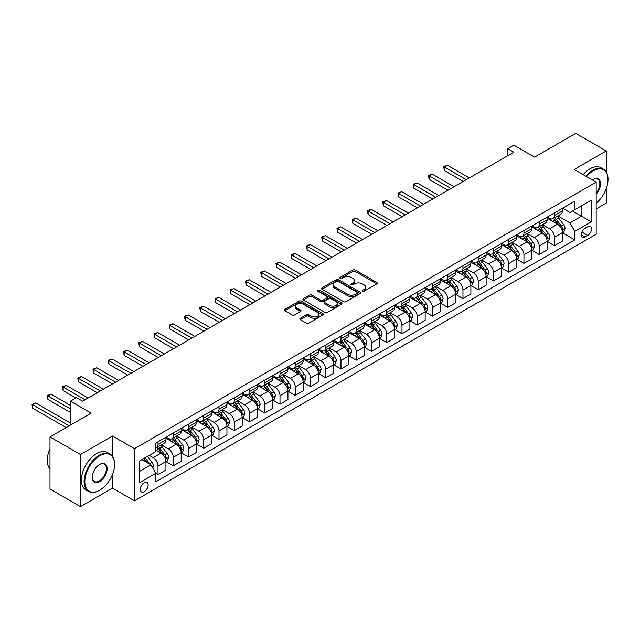 <?xml version="1.0" encoding="UTF-8"?>
<svg xmlns="http://www.w3.org/2000/svg" width="640" height="640" viewBox="0 0 640 640"><rect width="100%" height="100%" fill="white"/><g stroke="black" fill="none" stroke-linecap="round" stroke-linejoin="round"><path stroke-width="0.96" d="M362.424 291.216A1.184 0.688 0 0 0 364.096 291.216L376.824 283.872A1.696 0.976 0 0 0 377.32 283.176A1.696 0.976 0 0 0 376.824 282.488L355.272 270.048A1.696 0.976 0 0 0 352.872 270.048L340.152 277.392A1.184 0.688 0 0 0 339.808 277.872A1.184 0.688 0 0 0 340.152 278.36A1.184 0.688 0 0 0 341.832 278.36L343.472 277.408A5.416 3.128 0 0 1 351.136 277.408L352.936 278.448A5.416 3.128 0 0 1 354.52 280.656A5.416 3.128 0 0 1 352.936 282.872L351.288 283.816A1.184 0.688 0 0 0 350.944 284.304A1.184 0.688 0 0 0 351.288 284.784A1.184 0.688 0 0 0 352.968 284.784L354.608 283.84A5.416 3.128 0 0 1 362.272 283.84L364.072 284.872A5.416 3.128 0 0 1 365.656 287.088A5.416 3.128 0 0 1 364.072 289.296L362.424 290.248A1.184 0.688 0 0 0 362.072 290.736A1.184 0.688 0 0 0 362.424 291.216L362.424 290.248M144.224 491.664A5.52 3.184 120 0 0 147.832 486.8A5.52 3.184 120 0 0 146.984 482.376A5.52 3.184 120 0 0 144.224 482.648A5.52 3.184 120 0 0 140.616 487.512A5.52 3.184 120 0 0 141.464 491.936A5.52 3.184 120 0 0 144.224 491.664M300.312 318.296A1.696 0.976 0 0 0 299.816 318.984A1.696 0.976 0 0 0 300.312 319.68L306.36 323.168A1.696 0.976 0 0 0 308.752 323.168L322.88 315.016A1.696 0.976 0 0 0 323.376 314.32A1.696 0.976 0 0 0 322.88 313.632L301.328 301.184A1.696 0.976 0 0 0 298.936 301.184L284.808 309.344A1.696 0.976 0 0 0 284.312 310.032A1.696 0.976 0 0 0 284.808 310.728L292.112 314.944A1.696 0.976 0 0 0 294.504 314.944L300.552 311.456A1.696 0.976 0 0 0 301.048 310.76A1.696 0.976 0 0 0 300.552 310.072L296.928 307.976A4.528 2.616 0 0 1 295.6 306.128A4.528 2.616 0 0 1 298.4 303.712A4.528 2.616 0 0 1 303.336 304.28L317.52 312.472A4.528 2.616 0 0 1 318.848 314.32A4.528 2.616 0 0 1 316.056 316.736A4.528 2.616 0 0 1 311.12 316.168L308.752 314.808A1.696 0.976 0 0 0 306.36 314.808L300.312 318.296L300.312 319.68L306.36 316.216L306.36 314.808M606.232 171.904L606.232 150.976L575.736 133.368L534.568 157.136L513.832 145.168L507.728 148.688L513.832 152.208L82.624 401.168L76.52 397.648L70.424 401.168L70.424 425.112M112.512 456.32L112.512 436.024L80.488 454.512L49.992 436.904L91.16 413.136L70.424 401.168M112.512 436.024L134.464 448.704L596.168 182.144L596.168 234.256L134.464 500.816L134.464 448.704M606.232 150.976L574.208 169.464L596.168 182.144M343.592 301.672A1.696 0.976 0 0 0 345.992 301.672L360.12 293.512A1.696 0.976 0 0 0 360.616 292.824A1.696 0.976 0 0 0 360.12 292.128L338.568 279.688A1.696 0.976 0 0 0 336.168 279.688L322.04 287.848A1.696 0.976 0 0 0 321.544 288.536A1.696 0.976 0 0 0 322.04 289.232L343.592 301.672M318.384 291.472A1.184 0.688 0 0 1 319.592 291.64L341.48 304.28L327.368 312.424A1.696 0.976 0 0 1 324.976 312.424L303.424 299.976L303.424 298.592A1.696 0.976 0 0 0 302.928 299.288A1.696 0.976 0 0 0 303.424 299.976M303.424 298.592L309.472 295.104A1.696 0.976 0 0 1 311.864 295.104L320.608 300.152A1.696 0.976 0 0 0 323 300.152L327.008 297.832A1.696 0.976 0 0 0 327.504 297.144A1.696 0.976 0 0 0 327.008 296.456L317.912 291.2A1.184 0.688 0 0 1 317.568 290.712A1.184 0.688 0 0 1 318.296 290.08A1.184 0.688 0 0 1 319.592 290.232L341.496 302.88A1.696 0.976 0 0 1 341.992 303.576A1.696 0.976 0 0 1 341.496 304.264L341.496 302.88M80.488 454.512L80.488 506.632L49.992 489.024L49.992 436.904M596.168 208.904L606.232 203.096L606.232 188.68M587.752 226.72L585.064 228.272A5.344 3.088 120 0 0 581.576 232.984A5.344 3.088 120 0 0 582.392 237.272A5.344 3.088 120 0 0 585.064 237L587.752 235.456A5.344 3.088 120 0 0 591.248 230.744A5.344 3.088 120 0 0 590.424 226.456A5.344 3.088 120 0 0 587.752 226.72M562.56 208.232L569.944 212.496L574.824 209.68L574.824 201.16L155.808 443.072L155.808 451.592L139.344 461.096L139.344 482.792L155.808 473.28L155.808 481.8L574.824 239.888L574.824 231.368L569.944 222.92L557.816 215.912M574.824 209.68L591.288 200.168L591.288 221.864L574.824 231.368M80.488 506.632L112.512 488.144L134.464 500.816M507.728 148.688L507.728 155.728M572.504 211.016L581.528 216.224L581.528 205.808L591.288 200.168M569.944 222.92L581.528 216.224L591.288 221.864M139.344 471.52L150.936 464.832L141.904 459.616M155.808 473.352L158.008 474.624L158.008 466.096A6.904 3.984 -120 0 0 153.128 457.648L149.224 455.392M158.008 474.624L165.936 470.04L165.936 461.52A6.904 3.984 -120 0 0 161.056 453.072L155.808 450.04M166.12 461.696L173.256 465.816L173.256 457.296A6.904 3.984 -120 0 0 168.376 448.848L161.368 444.8M173.256 465.816L181.184 461.24L181.184 452.72A6.904 3.984 -120 0 0 176.304 444.264L165.936 438.28M181.368 452.896L188.504 457.016L188.504 448.496A6.904 3.984 -120 0 0 183.624 440.04L176.616 436M188.504 457.016L196.432 452.432L196.432 443.912A6.904 3.984 -120 0 0 191.552 435.464L181.184 429.48M196.616 444.088L203.752 448.208L203.752 439.688A6.904 3.984 -120 0 0 198.872 431.24L191.864 427.192M203.752 448.208L211.68 443.632L211.68 435.112A6.904 3.984 -120 0 0 206.8 426.656L196.432 420.672M211.864 435.288L219 439.408L219 430.888A6.904 3.984 -120 0 0 214.12 422.432L207.112 418.392M219 439.408L226.928 434.832L226.928 426.304A6.904 3.984 -120 0 0 222.048 417.856L211.68 411.872M227.112 426.488L234.248 430.6L234.248 422.08A6.904 3.984 -120 0 0 229.368 413.632L222.36 409.584M234.248 430.6L242.176 426.024L242.176 417.504A6.904 3.984 -120 0 0 237.296 409.056L226.928 403.064M242.36 417.68L249.496 421.8L249.496 413.28A6.904 3.984 -120 0 0 244.616 404.824L237.608 400.784M249.496 421.8L257.424 417.224L257.424 408.704A6.904 3.984 -120 0 0 252.544 400.248L242.176 394.264M257.608 408.88L264.744 413L264.744 404.472A6.904 3.984 -120 0 0 259.864 396.024L252.856 391.976M264.744 413L272.672 408.416L272.672 399.896A6.904 3.984 -120 0 0 267.792 391.448L257.424 385.464M272.856 400.072L279.992 404.192L279.992 395.672A6.904 3.984 -120 0 0 275.112 387.224L268.104 383.176M279.992 404.192L287.92 399.616L287.92 391.096A6.904 3.984 -120 0 0 283.04 382.64L272.672 376.656M288.104 391.272L295.24 395.392L295.24 386.872A6.904 3.984 -120 0 0 290.36 378.416L283.352 374.376M295.24 395.392L303.168 390.816L303.168 382.288A6.904 3.984 -120 0 0 298.288 373.84L287.92 367.856M303.352 382.464L310.488 386.584L310.488 378.064A6.904 3.984 -120 0 0 305.608 369.616L298.6 365.568M310.488 386.584L318.416 382.008L318.416 373.488A6.904 3.984 -120 0 0 313.536 365.04L303.168 359.048M318.6 373.664L325.736 377.784L325.736 369.264A6.904 3.984 -120 0 0 320.856 360.808L313.848 356.768M325.736 377.784L333.664 373.208L333.664 364.688A6.904 3.984 -120 0 0 328.784 356.232L318.416 350.248M333.848 364.864L340.984 368.984L340.984 360.456A6.904 3.984 -120 0 0 336.104 352.008L329.096 347.96M340.984 368.984L348.912 364.4L348.912 355.88A6.904 3.984 -120 0 0 344.032 347.432L333.664 341.448M349.096 356.056L356.232 360.176L356.232 351.656A6.904 3.984 -120 0 0 351.352 343.208L344.344 339.16M356.232 360.176L364.16 355.6L364.16 347.08A6.904 3.984 -120 0 0 359.28 338.624L348.912 332.64M364.344 347.256L371.48 351.376L371.48 342.856A6.904 3.984 -120 0 0 366.6 334.4L359.592 330.36M371.48 351.376L379.408 346.8L379.408 338.272A6.904 3.984 -120 0 0 374.528 329.824L364.16 323.84M379.592 338.448L386.728 342.568L386.728 334.048A6.904 3.984 -120 0 0 381.848 325.6L374.84 321.552M386.728 342.568L394.656 337.992L394.656 329.472A6.904 3.984 -120 0 0 389.776 321.024L379.408 315.032M394.84 329.648L401.976 333.768L401.976 325.248A6.904 3.984 -120 0 0 397.096 316.792L390.088 312.752M401.976 333.768L409.904 329.192L409.904 320.672A6.904 3.984 -120 0 0 405.024 312.216L394.656 306.232M410.08 320.848L417.216 324.968L417.216 316.44A6.904 3.984 -120 0 0 412.344 307.992L405.336 303.944M417.216 324.968L425.152 320.384L425.152 311.864A6.904 3.984 -120 0 0 420.272 303.416L409.904 297.432M425.328 312.04L432.464 316.16L432.464 307.64A6.904 3.984 -120 0 0 427.592 299.192L420.584 295.144M432.464 316.16L440.4 311.584L440.4 303.064A6.904 3.984 -120 0 0 435.52 294.608L425.152 288.624M440.576 303.24L447.712 307.36L447.712 298.84A6.904 3.984 -120 0 0 442.84 290.384L435.832 286.344M447.712 307.36L455.648 302.784L455.648 294.256A6.904 3.984 -120 0 0 450.768 285.808L440.4 279.824M455.824 294.432L462.96 298.552L462.96 290.032A6.904 3.984 -120 0 0 458.08 281.584L451.08 277.536M462.96 298.552L470.888 293.976L470.888 285.456A6.904 3.984 -120 0 0 466.016 277.008L455.648 271.016M471.072 285.632L478.208 289.752L478.208 281.232A6.904 3.984 -120 0 0 473.328 272.776L466.328 268.736M478.208 289.752L486.136 285.176L486.136 276.656A6.904 3.984 -120 0 0 481.264 268.2L470.888 262.216M486.32 276.832L493.456 280.952L493.456 272.424A6.904 3.984 -120 0 0 488.576 263.976L481.576 259.928M493.456 280.952L501.384 276.368L501.384 267.848A6.904 3.984 -120 0 0 496.512 259.4L486.136 253.416M501.568 268.024L508.704 272.144L508.704 263.624A6.904 3.984 -120 0 0 503.824 255.176L496.824 251.128M508.704 272.144L516.632 267.568L516.632 259.048A6.904 3.984 -120 0 0 511.76 250.592L501.384 244.608M516.816 259.224L523.952 263.344L523.952 254.824A6.904 3.984 -120 0 0 519.072 246.368L512.072 242.328M523.952 263.344L531.88 258.768L531.88 250.24A6.904 3.984 -120 0 0 527 241.792L516.632 235.808M532.064 250.416L539.2 254.536L539.2 246.016A6.904 3.984 -120 0 0 534.32 237.568L527.32 233.52M539.2 254.536L547.128 249.96L547.128 241.44A6.904 3.984 -120 0 0 542.248 232.992L531.88 227M547.312 241.616L554.448 245.736L554.448 237.216A6.904 3.984 -120 0 0 549.568 228.76L542.568 224.72M554.448 245.736L562.376 241.16L562.376 232.64A6.904 3.984 -120 0 0 557.496 224.184L547.128 218.2M547.312 217.04L549.568 218.344A6.904 3.984 -120 0 0 553.024 218.68A6.904 3.984 -120 0 0 554.448 215.52L554.448 212.92M532.064 225.84L534.32 227.144A6.904 3.984 -120 0 0 537.776 227.488A6.904 3.984 -120 0 0 539.2 224.328L539.2 221.72M516.816 234.64L519.072 235.944A6.904 3.984 -120 0 0 522.528 236.288A6.904 3.984 -120 0 0 523.952 233.128L523.952 230.52M501.568 243.448L503.824 244.752A6.904 3.984 -120 0 0 507.28 245.088A6.904 3.984 -120 0 0 508.704 241.936L508.704 239.328M486.32 252.248L488.576 253.552A6.904 3.984 -120 0 0 492.032 253.896A6.904 3.984 -120 0 0 493.456 250.736L493.456 248.128M471.072 261.056L473.328 262.36A6.904 3.984 -120 0 0 476.784 262.696A6.904 3.984 -120 0 0 478.208 259.536L478.208 256.936M455.824 269.856L458.08 271.16A6.904 3.984 -120 0 0 461.536 271.504A6.904 3.984 -120 0 0 462.96 268.344L462.96 265.736M440.576 278.656L442.84 279.96A6.904 3.984 -120 0 0 446.288 280.304A6.904 3.984 -120 0 0 447.712 277.144L447.712 274.536M425.328 287.464L427.592 288.768A6.904 3.984 -120 0 0 431.04 289.104A6.904 3.984 -120 0 0 432.464 285.952L432.464 283.344M410.08 296.264L412.344 297.568A6.904 3.984 -120 0 0 415.792 297.912A6.904 3.984 -120 0 0 417.216 294.752L417.216 292.144M394.832 305.072L397.096 306.376A6.904 3.984 -120 0 0 400.544 306.712A6.904 3.984 -120 0 0 401.976 303.552L401.976 300.952M379.592 313.872L381.848 315.176A6.904 3.984 -120 0 0 385.296 315.52A6.904 3.984 -120 0 0 386.728 312.36L386.728 309.752M364.344 322.68L366.6 323.976A6.904 3.984 -120 0 0 370.048 324.32A6.904 3.984 -120 0 0 371.48 321.16L371.48 318.552M349.096 331.48L351.352 332.784A6.904 3.984 -120 0 0 354.8 333.12A6.904 3.984 -120 0 0 356.232 329.968L356.232 327.36M333.848 340.28L336.104 341.584A6.904 3.984 -120 0 0 339.552 341.928A6.904 3.984 -120 0 0 340.984 338.768L340.984 336.16M318.6 349.088L320.856 350.392A6.904 3.984 -120 0 0 324.304 350.728A6.904 3.984 -120 0 0 325.736 347.568L325.736 344.968M303.352 357.888L305.608 359.192A6.904 3.984 -120 0 0 309.056 359.536A6.904 3.984 -120 0 0 310.488 356.376L310.488 353.768M288.104 366.696L290.36 367.992A6.904 3.984 -120 0 0 293.808 368.336A6.904 3.984 -120 0 0 295.24 365.176L295.24 362.576M272.856 375.496L275.112 376.8A6.904 3.984 -120 0 0 278.56 377.144A6.904 3.984 -120 0 0 279.992 373.984L279.992 371.376M257.608 384.296L259.864 385.6A6.904 3.984 -120 0 0 263.312 385.944A6.904 3.984 -120 0 0 264.744 382.784L264.744 380.176M242.36 393.104L244.616 394.408A6.904 3.984 -120 0 0 248.064 394.744A6.904 3.984 -120 0 0 249.496 391.584L249.496 388.984M227.112 401.904L229.368 403.208A6.904 3.984 -120 0 0 232.816 403.552A6.904 3.984 -120 0 0 234.248 400.392L234.248 397.784M211.864 410.712L214.12 412.008A6.904 3.984 -120 0 0 217.568 412.352A6.904 3.984 -120 0 0 219 409.192L219 406.592M196.616 419.512L198.872 420.816A6.904 3.984 -120 0 0 202.32 421.16A6.904 3.984 -120 0 0 203.752 418L203.752 415.392M181.368 428.312L183.624 429.616A6.904 3.984 -120 0 0 187.072 429.96A6.904 3.984 -120 0 0 188.504 426.8L188.504 424.192M166.12 437.12L168.376 438.424A6.904 3.984 -120 0 0 171.824 438.76A6.904 3.984 -120 0 0 173.256 435.6L173.256 433M562.56 232.816L574.824 239.888M553.024 218.68L560.952 214.104A6.904 3.984 -120 0 0 562.376 210.944L562.376 208.336M537.776 227.488L545.704 222.904A6.904 3.984 -120 0 0 547.128 219.752L547.128 217.144M522.528 236.288L530.456 231.712A6.904 3.984 -120 0 0 531.88 228.552L531.88 225.944M507.28 245.088L515.208 240.512A6.904 3.984 -120 0 0 516.632 237.352L516.632 234.752M492.032 253.896L499.96 249.32A6.904 3.984 -120 0 0 501.384 246.16L501.384 243.552M476.784 262.696L484.712 258.12A6.904 3.984 -120 0 0 486.136 254.96L486.136 252.352M461.536 271.504L469.464 266.92A6.904 3.984 -120 0 0 470.888 263.768L470.888 261.16M446.288 280.304L454.216 275.728A6.904 3.984 -120 0 0 455.648 272.568L455.648 269.96M431.04 289.104L438.968 284.528A6.904 3.984 -120 0 0 440.4 281.368L440.4 278.768M415.792 297.912L423.72 293.336A6.904 3.984 -120 0 0 425.152 290.176L425.152 287.568M400.544 306.712L408.472 302.136A6.904 3.984 -120 0 0 409.904 298.976L409.904 296.368M385.296 315.52L393.224 310.936A6.904 3.984 -120 0 0 394.656 307.784L394.656 305.176M370.048 324.32L377.976 319.744A6.904 3.984 -120 0 0 379.408 316.584L379.408 313.976M354.8 333.12L362.728 328.544A6.904 3.984 -120 0 0 364.16 325.384L364.16 322.784M339.552 341.928L347.48 337.352A6.904 3.984 -120 0 0 348.912 334.192L348.912 331.584M324.304 350.728L332.232 346.152A6.904 3.984 -120 0 0 333.664 342.992L333.664 340.384M309.056 359.536L316.984 354.952A6.904 3.984 -120 0 0 318.416 351.8L318.416 349.192M293.808 368.336L301.736 363.76A6.904 3.984 -120 0 0 303.168 360.6L303.168 357.992M278.56 377.144L286.488 372.56A6.904 3.984 -120 0 0 287.92 369.4L287.92 366.8M263.312 385.944L271.24 381.368A6.904 3.984 -120 0 0 272.672 378.208L272.672 375.6M248.064 394.744L255.992 390.168A6.904 3.984 -120 0 0 257.424 387.008L257.424 384.408M232.816 403.552L240.744 398.976A6.904 3.984 -120 0 0 242.176 395.816L242.176 393.208M217.568 412.352L225.496 407.776A6.904 3.984 -120 0 0 226.928 404.616L226.928 402.008M202.32 421.16L210.248 416.576A6.904 3.984 -120 0 0 211.68 413.416L211.68 410.816M187.072 429.96L195 425.384A6.904 3.984 -120 0 0 196.432 422.224L196.432 419.616M171.824 438.76L179.752 434.184A6.904 3.984 -120 0 0 181.184 431.024L181.184 428.424M155.808 447.848A6.904 3.984 -120 0 0 156.576 447.568L164.504 442.992A6.904 3.984 -120 0 0 165.936 439.832L165.936 437.224M156.576 447.568A6.904 3.984 -120 0 0 158.008 444.408L158.008 441.8M150.936 464.832L155.808 473.28M112.512 488.144L112.512 474.352M362.896 291.384L364.072 290.704A5.416 3.128 0 0 0 365.656 288.496L365.656 287.088M354.52 280.656L354.52 282.064A5.416 3.128 0 0 1 352.936 284.28L351.76 284.952M376.8 283.888L355.272 271.456A1.696 0.976 0 0 0 352.872 271.456L340.624 278.528M360.096 293.528L338.568 281.096A1.696 0.976 0 0 0 336.168 281.096L322.064 289.24M357.128 293.304A1.184 0.688 0 0 0 357.472 292.824A1.184 0.688 0 0 0 357.128 292.336L338.208 281.416A1.184 0.688 0 0 0 336.528 281.416L334.792 282.416A5.416 3.128 0 0 0 333.208 284.632A5.416 3.128 0 0 0 334.792 286.84L347.728 294.312A5.416 3.128 0 0 0 355.392 294.312L357.128 293.304L357.128 294.712A1.184 0.688 0 0 0 357.472 294.232L357.472 292.824M333.208 284.632L333.208 286.04A5.416 3.128 0 0 0 334.792 288.256L334.792 286.84M357.128 294.712L355.392 295.72A5.416 3.128 0 0 1 347.728 295.72L334.792 288.256M303.448 299.992L309.472 296.512L309.472 295.104M327.504 297.144L327.504 298.552A1.696 0.976 0 0 1 327.008 299.24L323 301.56A1.696 0.976 0 0 1 320.608 301.56L311.864 296.512A1.696 0.976 0 0 0 309.472 296.512M329.672 305.384A4.528 2.616 0 0 0 334.616 305.952A4.528 2.616 0 0 0 337.408 303.536A4.528 2.616 0 0 0 336.08 301.688L331.08 298.8A1.696 0.976 0 0 0 328.688 298.8L324.68 301.12A1.696 0.976 0 0 0 324.184 301.808A1.696 0.976 0 0 0 324.68 302.504L329.672 305.384L329.672 306.792A4.528 2.616 0 0 0 334.616 307.36A4.528 2.616 0 0 0 337.408 304.944L337.408 303.536M324.184 301.808L324.184 303.216A1.696 0.976 0 0 0 324.68 303.912L324.68 302.504M329.672 306.792L324.68 303.912M318.848 314.32L318.848 315.728A4.528 2.616 0 0 1 316.056 318.144A4.528 2.616 0 0 1 311.12 317.576L308.752 316.216A1.696 0.976 0 0 0 306.36 316.216M295.6 306.128L295.6 307.536A4.528 2.616 0 0 0 296.928 309.384L296.928 307.976M300.528 311.464L296.928 309.384M322.856 315.024L301.328 302.6A1.696 0.976 0 0 0 298.936 302.6L284.832 310.744M562.376 232.92L563.84 232.072L565.064 228.552A4.568 2.64 -120 0 0 563.6 224.656L558.616 218.008A13.2 7.616 -120 0 0 557.176 216.28M552.224 221.136A13.2 7.616 -120 0 0 549.52 218.312M561.96 230.12L562.592 228.744A4.568 2.64 -120 0 0 561.288 226L556.304 219.344A13.2 7.616 -120 0 0 554.864 217.616M553.632 218.328A10.952 6.328 60 0 1 555.432 220.376L559.648 226M469.304 177.912L447.408 165.272L444.36 167.032L444.36 170.56L463.208 181.44M553.4 218.464A13.2 7.616 60 0 1 554.84 220.192L558.152 224.616M444.36 170.56L443.688 166.648L466.256 179.68M443.688 166.648L447.408 165.272M547.128 241.72L548.592 240.88L549.816 237.352A4.568 2.64 -120 0 0 548.352 233.464L543.368 226.808A13.2 7.616 -120 0 0 541.928 225.088M536.976 229.944A13.2 7.616 -120 0 0 534.272 227.112M546.712 238.92L547.344 237.552A4.568 2.64 -120 0 0 546.04 234.8L541.056 228.144A13.2 7.616 -120 0 0 539.616 226.424M538.384 227.128A10.952 6.328 60 0 1 540.184 229.176L544.4 234.808M454.056 186.72L432.16 174.08L429.112 175.84L429.112 179.36L447.96 190.24M538.152 227.264A13.2 7.616 60 0 1 539.592 228.992L542.904 233.416M429.112 179.36L428.44 175.448L451.008 188.48M428.44 175.448L432.16 174.08M531.88 250.528L533.344 249.68L534.568 246.16A4.568 2.64 -120 0 0 533.104 242.264L528.12 235.616A13.2 7.616 -120 0 0 526.68 233.888M521.728 238.744A13.2 7.616 -120 0 0 519.024 235.92M531.464 247.728L532.096 246.352A4.568 2.64 -120 0 0 530.792 243.6L525.808 236.952A13.2 7.616 -120 0 0 524.368 235.224M523.136 235.936A10.952 6.328 60 0 1 524.936 237.976L529.152 243.608M438.808 195.52L416.912 182.88L413.864 184.64L413.864 188.16L432.712 199.04M522.904 236.072A13.2 7.616 60 0 1 524.344 237.792L527.656 242.216M413.864 188.16L413.192 184.256L435.76 197.28M413.192 184.256L416.912 182.88M516.632 259.328L518.096 258.48L519.32 254.96A4.568 2.64 -120 0 0 517.856 251.072L512.872 244.416A13.2 7.616 -120 0 0 511.432 242.688M506.48 247.552A13.2 7.616 -120 0 0 503.776 244.72M516.216 256.528L516.848 255.16A4.568 2.64 -120 0 0 515.544 252.408L510.56 245.752A13.2 7.616 -120 0 0 509.12 244.032M507.888 244.736A10.952 6.328 60 0 1 509.688 246.784L513.904 252.416M423.56 204.328L401.664 191.688L398.616 193.448L398.616 196.968L417.464 207.848M507.656 244.872A13.2 7.616 60 0 1 509.096 246.6L512.408 251.024M398.616 196.968L397.944 193.056L420.512 206.088M397.944 193.056L401.664 191.688M501.384 268.128L502.848 267.288L504.072 263.768A4.568 2.64 -120 0 0 502.608 259.872L497.624 253.216A13.2 7.616 -120 0 0 496.184 251.496M491.232 256.352A13.2 7.616 -120 0 0 488.528 253.528M500.968 265.328L501.6 263.96A4.568 2.64 -120 0 0 500.296 261.208L495.312 254.56A13.2 7.616 -120 0 0 493.872 252.832M492.64 253.544A10.952 6.328 60 0 1 494.44 255.584L498.656 261.216M408.312 213.128L386.416 200.488L383.368 202.248L383.368 205.768L402.216 216.648M492.408 253.68A13.2 7.616 60 0 1 493.848 255.4L497.16 259.824M383.368 205.768L382.696 201.864L405.264 214.888M382.696 201.864L386.416 200.488M596.168 203.184A21.048 12.152 120 0 0 608 179.536A21.048 12.152 120 0 0 593.12 170.944A21.048 12.152 120 0 0 586.496 176.56M585.864 176.192A21.56 12.448 -60 0 1 592.752 170.312A21.56 12.448 -60 0 1 603.536 169.24A21.56 12.448 -60 0 1 608 179.112A21.56 12.448 -60 0 1 608 179.328M592.416 179.976A10.52 6.072 -60 0 1 593.12 179.536L593.12 179.536A10.52 6.072 -60 0 1 600.392 182.128A10.52 6.072 -60 0 1 596.168 194.208M583.176 174.64A21.56 12.448 -60 0 1 590.072 168.76A21.56 12.448 -60 0 1 600.848 167.696L603.536 169.24M596.168 193.096A10.008 5.776 120 0 0 597.752 179.248A10.008 5.776 120 0 0 592.936 179.648M99.336 490.392L99.704 490.184A21.048 12.152 120 0 0 114.584 464.408A21.048 12.152 120 0 0 99.704 455.816A21.048 12.152 120 0 0 84.816 481.592A21.048 12.152 120 0 0 99.704 490.184L99.336 490.392A21.56 12.448 -60 0 1 88.552 491.464A21.56 12.448 -60 0 1 85.248 474.184A21.56 12.448 -60 0 1 99.336 455.184A21.56 12.448 -60 0 1 110.112 454.112A21.56 12.448 -60 0 1 114.584 463.984A21.56 12.448 -60 0 1 114.584 464.2M99.704 481.592A10.52 6.072 -60 0 1 92.256 477.296A10.52 6.072 -60 0 1 99.704 464.408L99.704 464.408A10.52 6.072 -60 0 1 107.144 468.704A10.52 6.072 -60 0 1 99.704 481.592M92.264 477.08A10.008 5.776 120 0 0 94.328 481.456A10.008 5.776 120 0 0 99.336 480.96A10.008 5.776 120 0 0 105.872 472.144A10.008 5.776 120 0 0 104.336 464.12A10.008 5.776 120 0 0 99.512 464.52M88.552 491.464L85.872 489.912A21.56 12.448 -60 0 1 82.56 472.632A21.56 12.448 -60 0 1 96.648 453.632A21.56 12.448 -60 0 1 107.432 452.568L110.112 454.112M49.992 468.816A21.56 12.448 -60 0 1 49.992 448.664M486.136 276.936L487.6 276.088L488.824 272.568A4.568 2.64 -120 0 0 487.368 268.672L482.376 262.024A13.2 7.616 -120 0 0 480.936 260.296M475.984 265.152A13.2 7.616 -120 0 0 473.28 262.328M485.72 274.136L486.352 272.76A4.568 2.64 -120 0 0 485.048 270.016L480.064 263.36A13.2 7.616 -120 0 0 478.624 261.632M477.392 262.344A10.952 6.328 60 0 1 479.192 264.392L483.408 270.016M393.064 221.936L371.168 209.288L368.12 211.048L368.12 214.576L386.968 225.456M477.16 262.48A13.2 7.616 60 0 1 478.6 264.208L481.912 268.632M368.12 214.576L367.448 210.664L390.016 223.696M367.448 210.664L371.168 209.288M470.888 285.736L472.352 284.896L473.576 281.368A4.568 2.64 -120 0 0 472.12 277.48L467.136 270.824A13.2 7.616 -120 0 0 465.696 269.104M460.736 273.96A13.2 7.616 -120 0 0 458.032 271.128M470.472 282.936L471.104 281.568A4.568 2.64 -120 0 0 469.8 278.816L464.816 272.16A13.2 7.616 -120 0 0 463.376 270.44M462.144 271.144A10.952 6.328 60 0 1 463.944 273.192L468.16 278.824M377.816 230.736L355.92 218.096L352.872 219.856L352.872 223.376L371.72 234.256M461.912 271.28A13.2 7.616 60 0 1 463.352 273.008L466.664 277.432M352.872 223.376L352.2 219.464L374.768 232.496M352.2 219.464L355.92 218.096M455.648 294.544L457.112 293.696L458.328 290.176A4.568 2.64 -120 0 0 456.872 286.28L451.888 279.632A13.2 7.616 -120 0 0 450.448 277.904M445.488 282.76A13.2 7.616 -120 0 0 442.784 279.936M455.224 291.744L455.856 290.368A4.568 2.64 -120 0 0 454.552 287.616L449.568 280.968A13.2 7.616 -120 0 0 448.128 279.24M446.896 279.952A10.952 6.328 60 0 1 448.696 281.992L452.912 287.624M362.568 239.536L340.672 226.896L337.624 228.656L337.624 232.176L356.472 243.056M446.664 280.088A13.2 7.616 60 0 1 448.104 281.808L451.416 286.232M337.624 232.176L336.952 228.272L359.52 241.296M336.952 228.272L340.672 226.896M440.4 303.344L441.864 302.496L443.08 298.976A4.568 2.64 -120 0 0 441.624 295.088L436.64 288.432A13.2 7.616 -120 0 0 435.2 286.704M430.24 291.568A13.2 7.616 -120 0 0 427.536 288.736M439.976 300.544L440.608 299.176A4.568 2.64 -120 0 0 439.304 296.424L434.32 289.768A13.2 7.616 -120 0 0 432.88 288.048M431.648 288.752A10.952 6.328 60 0 1 433.448 290.8L437.664 296.432M347.32 248.344L325.432 235.704L322.376 237.464L322.376 240.984L341.224 251.864M431.416 288.888A13.2 7.616 60 0 1 432.856 290.616L436.168 295.04M322.376 240.984L321.704 237.072L344.272 250.104M321.704 237.072L325.432 235.704M425.152 312.144L426.616 311.304L427.832 307.784A4.568 2.64 -120 0 0 426.376 303.888L421.392 297.232A13.2 7.616 -120 0 0 419.952 295.512M414.992 300.368A13.2 7.616 -120 0 0 412.288 297.544M424.736 309.344L425.36 307.976A4.568 2.64 -120 0 0 424.056 305.224L419.072 298.576A13.2 7.616 -120 0 0 417.632 296.848M416.4 297.56A10.952 6.328 60 0 1 418.2 299.6L422.416 305.232M332.072 257.144L310.184 244.504L307.128 246.264L307.128 249.784L325.976 260.664M416.168 297.696A13.2 7.616 60 0 1 417.608 299.416L420.92 303.84M307.128 249.784L306.456 245.88L329.024 258.904M306.456 245.88L310.184 244.504M409.904 320.952L411.368 320.104L412.584 316.584A4.568 2.64 -120 0 0 411.128 312.688L406.144 306.04A13.2 7.616 -120 0 0 404.704 304.312M399.744 309.168A13.2 7.616 -120 0 0 397.04 306.344M409.488 318.152L410.12 316.776A4.568 2.64 -120 0 0 408.808 314.032L403.824 307.376A13.2 7.616 -120 0 0 402.384 305.648M401.152 306.36A10.952 6.328 60 0 1 402.952 308.408L407.168 314.032M316.824 265.952L294.936 253.304L291.88 255.064L291.88 258.592L310.728 269.472M400.92 306.496A13.2 7.616 60 0 1 402.36 308.224L405.672 312.648M291.88 258.592L291.216 254.68L313.776 267.712M291.216 254.68L294.936 253.304M394.656 329.752L396.12 328.912L397.336 325.384A4.568 2.64 -120 0 0 395.88 321.496L390.896 314.84A13.2 7.616 -120 0 0 389.456 313.12M384.496 317.976A13.2 7.616 -120 0 0 381.792 315.144M394.24 326.952L394.872 325.584A4.568 2.64 -120 0 0 393.56 322.832L388.576 316.176A13.2 7.616 -120 0 0 387.136 314.456M385.904 315.16A10.952 6.328 60 0 1 387.704 317.208L391.92 322.84M301.584 274.752L279.688 262.112L276.632 263.872L276.632 267.392L295.48 278.272M385.672 315.304A13.2 7.616 60 0 1 387.112 317.024L390.424 321.448M276.632 267.392L275.968 263.48L298.528 276.512M275.968 263.48L279.688 262.112M379.408 338.56L380.872 337.712L382.088 334.192A4.568 2.64 -120 0 0 380.632 330.296L375.648 323.648A13.2 7.616 -120 0 0 374.208 321.92M369.248 326.776A13.2 7.616 -120 0 0 366.544 323.952M378.992 335.76L379.624 334.384A4.568 2.64 -120 0 0 378.312 331.64L373.328 324.984A13.2 7.616 -120 0 0 371.888 323.256M370.656 323.968A10.952 6.328 60 0 1 372.456 326.008L376.672 331.64M286.336 283.552L264.44 270.912L261.384 272.672L261.384 276.192L280.232 287.072M370.424 324.104A13.2 7.616 60 0 1 371.864 325.824L375.176 330.248M261.384 276.192L260.72 272.288L283.28 285.312M260.72 272.288L264.44 270.912M364.16 347.36L365.624 346.512L366.84 342.992A4.568 2.64 -120 0 0 365.384 339.104L360.4 332.448A13.2 7.616 -120 0 0 358.96 330.72M354 335.584A13.2 7.616 -120 0 0 351.296 332.752M363.744 344.56L364.376 343.192A4.568 2.64 -120 0 0 363.064 340.44L358.08 333.784A13.2 7.616 -120 0 0 356.64 332.064M355.416 332.768A10.952 6.328 60 0 1 357.208 334.816L361.424 340.448M271.088 292.36L249.192 279.72L246.136 281.48L246.136 285L264.984 295.88M355.176 332.904A13.2 7.616 60 0 1 356.616 334.632L359.928 339.056M246.136 285L245.472 281.088L268.032 294.12M245.472 281.088L249.192 279.72M348.912 356.16L350.376 355.32L351.592 351.8A4.568 2.64 -120 0 0 350.136 347.904L345.152 341.248A13.2 7.616 -120 0 0 343.712 339.528M338.752 344.384A13.2 7.616 -120 0 0 336.048 341.56M348.496 353.36L349.128 351.992A4.568 2.64 -120 0 0 347.816 349.24L342.832 342.592A13.2 7.616 -120 0 0 341.392 340.864M340.168 341.576A10.952 6.328 60 0 1 341.96 343.616L346.184 349.248M255.84 301.16L233.944 288.52L230.888 290.28L230.888 293.8L249.736 304.68M339.928 341.712A13.2 7.616 60 0 1 341.368 343.432L344.68 347.856M230.888 293.8L230.224 289.896L252.784 302.92M230.224 289.896L233.944 288.52M333.664 364.968L335.128 364.12L336.344 360.6A4.568 2.64 -120 0 0 334.888 356.704L329.904 350.056A13.2 7.616 -120 0 0 328.464 348.328M323.504 353.184A13.2 7.616 -120 0 0 320.8 350.36M333.248 362.168L333.88 360.792A4.568 2.64 -120 0 0 332.568 358.048L327.584 351.392A13.2 7.616 -120 0 0 326.144 349.664M324.92 350.376A10.952 6.328 60 0 1 326.712 352.424L330.936 358.048M240.592 309.968L218.696 297.32L215.648 299.08L215.648 302.608L234.488 313.488M324.68 350.512A13.2 7.616 60 0 1 326.12 352.24L329.432 356.664M215.648 302.608L214.976 298.696L237.536 311.728M214.976 298.696L218.696 297.32M318.416 373.768L319.88 372.928L321.096 369.4A4.568 2.64 -120 0 0 319.64 365.512L314.656 358.856A13.2 7.616 -120 0 0 313.216 357.136M308.256 361.992A13.2 7.616 -120 0 0 305.552 359.16M318 370.968L318.632 369.6A4.568 2.64 -120 0 0 317.32 366.848L312.336 360.192A13.2 7.616 -120 0 0 310.896 358.472M309.672 359.184A10.952 6.328 60 0 1 311.464 361.224L315.688 366.856M225.344 318.768L203.448 306.128L200.4 307.888L200.4 311.408L219.24 322.288M309.432 359.32A13.2 7.616 60 0 1 310.872 361.04L314.184 365.464M200.4 311.408L199.728 307.496L222.288 320.528M199.728 307.496L203.448 306.128M303.168 382.576L304.632 381.728L305.848 378.208A4.568 2.64 -120 0 0 304.392 374.312L299.408 367.664A13.2 7.616 -120 0 0 297.968 365.936M293.008 370.792A13.2 7.616 -120 0 0 290.304 367.968M302.752 379.776L303.384 378.4A4.568 2.64 -120 0 0 302.072 375.656L297.088 369A13.2 7.616 -120 0 0 295.648 367.272M294.424 367.984A10.952 6.328 60 0 1 296.216 370.024L300.44 375.656M210.096 327.568L188.2 314.928L185.152 316.688L185.152 320.208L203.992 331.096M294.184 368.12A13.2 7.616 60 0 1 295.624 369.84L298.936 374.264M185.152 320.208L184.48 316.304L207.04 329.328M184.48 316.304L188.2 314.928M287.92 391.376L289.384 390.528L290.6 387.008A4.568 2.64 -120 0 0 289.144 383.12L284.16 376.464A13.2 7.616 -120 0 0 282.72 374.736M277.76 379.6A13.2 7.616 -120 0 0 275.064 376.768M287.504 388.576L288.136 387.208A4.568 2.64 -120 0 0 286.824 384.456L281.84 377.8A13.2 7.616 -120 0 0 280.4 376.08M279.176 376.784A10.952 6.328 60 0 1 280.968 378.832L285.192 384.464M194.848 336.376L172.952 323.736L169.904 325.496L169.904 329.016L188.744 339.896M278.936 376.92A13.2 7.616 60 0 1 280.376 378.648L283.688 383.072M169.904 329.016L169.232 325.104L191.8 338.136M169.232 325.104L172.952 323.736M272.672 400.176L274.136 399.336L275.352 395.816A4.568 2.64 -120 0 0 273.896 391.92L268.912 385.264A13.2 7.616 -120 0 0 267.472 383.544M262.512 388.4A13.2 7.616 -120 0 0 259.816 385.576M272.256 397.376L272.888 396.008A4.568 2.64 -120 0 0 271.576 393.256L266.592 386.608A13.2 7.616 -120 0 0 265.152 384.88M263.928 385.592A10.952 6.328 60 0 1 265.72 387.632L269.944 393.264M179.6 345.176L157.704 332.536L154.656 334.296L154.656 337.816L173.496 348.696M263.688 385.728A13.2 7.616 60 0 1 265.128 387.448L268.44 391.872M154.656 337.816L153.984 333.912L176.552 346.936M153.984 333.912L157.704 332.536M257.424 408.984L258.888 408.136L260.104 404.616A4.568 2.64 -120 0 0 258.648 400.72L253.664 394.072A13.2 7.616 -120 0 0 252.224 392.344M247.264 397.2A13.2 7.616 -120 0 0 244.568 394.376M257.008 406.184L257.64 404.808A4.568 2.64 -120 0 0 256.328 402.064L251.344 395.408A13.2 7.616 -120 0 0 249.904 393.68M248.68 394.392A10.952 6.328 60 0 1 250.472 396.44L254.696 402.064M164.352 353.984L142.456 341.336L139.408 343.096L139.408 346.624L158.248 357.504M248.44 394.528A13.2 7.616 60 0 1 249.88 396.256L253.192 400.68M139.408 346.624L138.736 342.712L161.304 355.744M138.736 342.712L142.456 341.336M242.176 417.784L243.64 416.944L244.856 413.416A4.568 2.64 -120 0 0 243.4 409.528L238.416 402.872A13.2 7.616 -120 0 0 236.976 401.152M232.016 406.008A13.2 7.616 -120 0 0 229.32 403.176M241.76 414.984L242.392 413.616A4.568 2.64 -120 0 0 241.08 410.864L236.096 404.208A13.2 7.616 -120 0 0 234.656 402.488M233.432 403.2A10.952 6.328 60 0 1 235.224 405.24L239.448 410.872M149.104 362.784L127.208 350.144L124.16 351.904L124.16 355.424L143 366.304M233.192 403.336A13.2 7.616 60 0 1 234.632 405.056L237.944 409.48M124.16 355.424L123.488 351.512L146.056 364.544M123.488 351.512L127.208 350.144M226.928 426.592L228.392 425.744L229.608 422.224A4.568 2.64 -120 0 0 228.152 418.328L223.168 411.68A13.2 7.616 -120 0 0 221.728 409.952M216.768 414.808A13.2 7.616 -120 0 0 214.072 411.984M226.512 423.792L227.144 422.416A4.568 2.64 -120 0 0 225.832 419.672L220.848 413.016A13.2 7.616 -120 0 0 219.408 411.288M218.184 412A10.952 6.328 60 0 1 219.984 414.04L224.2 419.672M133.856 371.584L111.96 358.944L108.912 360.704L108.912 364.224L127.752 375.112M217.944 412.136A13.2 7.616 60 0 1 219.384 413.864L222.696 418.28M108.912 364.224L108.24 360.32L130.808 373.344M108.24 360.32L111.96 358.944M211.68 435.392L213.144 434.544L214.36 431.024A4.568 2.64 -120 0 0 212.904 427.136L207.92 420.48A13.2 7.616 -120 0 0 206.48 418.752M201.52 423.616A13.2 7.616 -120 0 0 198.824 420.784M211.264 432.592L211.896 431.224A4.568 2.64 -120 0 0 210.584 428.472L205.6 421.816A13.2 7.616 -120 0 0 204.16 420.096M202.936 420.8A10.952 6.328 60 0 1 204.736 422.848L208.952 428.48M118.608 380.392L96.712 367.752L93.664 369.512L93.664 373.032L112.504 383.912M202.696 420.936A13.2 7.616 60 0 1 204.136 422.664L207.456 427.088M93.664 373.032L92.992 369.12L115.56 382.152M92.992 369.12L96.712 367.752M196.432 444.2L197.896 443.352L199.112 439.832A4.568 2.64 -120 0 0 197.656 435.936L192.672 429.28A13.2 7.616 -120 0 0 191.232 427.56M186.272 432.416A13.2 7.616 -120 0 0 183.576 429.592M196.016 441.4L196.648 440.024A4.568 2.64 -120 0 0 195.336 437.272L190.352 430.624A13.2 7.616 -120 0 0 188.912 428.896M187.688 429.608A10.952 6.328 60 0 1 189.488 431.648L193.704 437.28M103.36 389.192L81.464 376.552L78.416 378.312L78.416 381.832L97.256 392.712M187.448 429.744A13.2 7.616 60 0 1 188.888 431.464L192.208 435.888M78.416 381.832L77.744 377.928L100.312 390.952M77.744 377.928L81.464 376.552M181.184 453L182.648 452.152L183.864 448.632A4.568 2.64 -120 0 0 182.408 444.736L177.424 438.088A13.2 7.616 -120 0 0 175.984 436.36M171.024 441.216A13.2 7.616 -120 0 0 168.328 438.392M180.768 450.2L181.4 448.824A4.568 2.64 -120 0 0 180.088 446.08L175.104 439.424A13.2 7.616 -120 0 0 173.664 437.704M172.44 438.408A10.952 6.328 60 0 1 174.24 440.456L178.456 446.08M88.112 398L66.216 385.352L63.168 387.12L63.168 390.64L75.912 398M172.2 438.544A13.2 7.616 60 0 1 173.64 440.272L176.96 444.696M63.168 390.64L62.496 386.728L85.064 399.76M62.496 386.728L66.216 385.352M165.936 461.8L167.4 460.96L168.616 457.432A4.568 2.64 -120 0 0 167.16 453.544L162.176 446.888A13.2 7.616 -120 0 0 160.736 445.168M165.52 459L166.152 457.632A4.568 2.64 -120 0 0 164.84 454.88L159.856 448.224A13.2 7.616 -120 0 0 158.416 446.504M157.192 447.216A10.952 6.328 60 0 1 158.992 449.256L163.208 454.888M70.424 405.392L50.968 394.16L47.92 395.92L47.92 399.44L70.424 412.432M156.952 447.352A13.2 7.616 60 0 1 158.392 449.072L161.712 453.496M47.92 399.44L47.248 395.528L70.424 408.912M47.248 395.528L50.968 394.16M152.76 468L153.368 466.24A4.568 2.64 -120 0 0 151.912 462.344L147.464 456.408M70.424 423L35.72 402.96L32.672 404.72L32.672 408.24L66.152 427.576M150.008 464.296A4.568 2.64 -120 0 0 149.592 463.688L145.144 457.744M144 458.408L147.2 462.672M143.68 458.592L146.392 462.208M32.672 408.24L32 404.336L69.208 425.816M32 404.336L35.72 402.96M153.128 457.648L161.056 453.072M168.376 448.848L176.304 444.264M183.624 440.04L191.552 435.464M198.872 431.24L206.8 426.656M214.12 422.432L222.048 417.856M229.368 413.632L237.296 409.056M244.616 404.824L252.544 400.248M259.864 396.024L267.792 391.448M275.112 387.224L283.04 382.64M290.36 378.416L298.288 373.84M305.608 369.616L313.536 365.04M320.856 360.808L328.784 356.232M336.104 352.008L344.032 347.432M351.352 343.208L359.28 338.624M366.6 334.4L374.528 329.824M381.848 325.6L389.776 321.024M397.096 316.792L405.024 312.216M412.344 307.992L420.272 303.416M427.592 299.192L435.52 294.608M442.84 290.384L450.768 285.808M458.08 281.584L466.016 277.008M473.328 272.776L481.264 268.2M488.576 263.976L496.512 259.4M503.824 255.176L511.76 250.592M519.072 246.368L527 241.792M534.32 237.568L542.248 232.992M549.568 228.76L557.496 224.184M554.448 215.52L562.376 210.944M554.448 237.216L562.376 232.64M539.2 246.016L547.128 241.44M539.2 224.328L547.128 219.752M523.952 254.824L531.88 250.24M523.952 233.128L531.88 228.552M508.704 263.624L516.632 259.048M508.704 241.936L516.632 237.352M493.456 272.424L501.384 267.848M493.456 250.736L501.384 246.16M478.208 281.232L486.136 276.656M478.208 259.536L486.136 254.96M462.96 290.032L470.888 285.456M462.96 268.344L470.888 263.768M447.712 298.84L455.648 294.256M447.712 277.144L455.648 272.568M432.464 307.64L440.4 303.064M432.464 285.952L440.4 281.368M417.216 316.44L425.152 311.864M417.216 294.752L425.152 290.176M401.976 325.248L409.904 320.672M401.976 303.552L409.904 298.976M386.728 334.048L394.656 329.472M386.728 312.36L394.656 307.784M371.48 342.856L379.408 338.272M371.48 321.16L379.408 316.584M356.232 351.656L364.16 347.08M356.232 329.968L364.16 325.384M340.984 360.456L348.912 355.88M340.984 338.768L348.912 334.192M325.736 369.264L333.664 364.688M325.736 347.568L333.664 342.992M310.488 378.064L318.416 373.488M310.488 356.376L318.416 351.8M295.24 386.872L303.168 382.288M295.24 365.176L303.168 360.6M279.992 395.672L287.92 391.096M279.992 373.984L287.92 369.4M264.744 404.472L272.672 399.896M264.744 382.784L272.672 378.208M249.496 413.28L257.424 408.704M249.496 391.584L257.424 387.008M234.248 422.08L242.176 417.504M234.248 400.392L242.176 395.816M219 430.888L226.928 426.304M219 409.192L226.928 404.616M203.752 439.688L211.68 435.112M203.752 418L211.68 413.416M188.504 448.496L196.432 443.912M188.504 426.8L196.432 422.224M173.256 457.296L181.184 452.72M173.256 435.6L181.184 431.024M158.008 466.096L165.936 461.52M158.008 444.408L165.936 439.832M581.904 232.08L587.752 235.456M581.288 234.824L585.064 237M364.072 290.704L364.072 289.296M351.288 284.784L351.288 283.816M352.936 284.28L352.936 282.872M340.152 278.36L340.152 277.392M352.872 271.456L352.872 270.048M355.272 271.456L355.272 270.048M376.824 283.872L376.824 282.488M322.04 289.232L322.04 287.848M336.168 281.096L336.168 279.688M338.568 281.096L338.568 279.688M360.12 293.512L360.12 292.128M347.728 295.72L347.728 294.312M355.392 295.72L355.392 294.312M311.864 296.512L311.864 295.104M320.608 301.56L320.608 300.152M323 301.56L323 300.152M327.008 299.24L327.008 297.832M319.592 291.64L319.592 290.232M308.752 316.216L308.752 314.808M311.12 317.576L311.12 316.168M300.552 311.456L300.552 310.072M284.808 310.728L284.808 309.344M298.936 302.6L298.936 301.184M301.328 302.6L301.328 301.184M322.88 315.016L322.88 313.632M562.04 230.368L565.032 228.64M556.304 219.344L558.616 218.008M552.704 221.416L554.84 220.192M561.288 226L563.6 224.656M560.92 227.784L562.592 228.744M546.792 239.176L549.784 237.44M541.056 228.144L543.368 226.808M537.456 230.224L539.592 228.992M546.04 234.8L548.352 233.464M545.672 236.584L547.344 237.552M531.544 247.976L534.536 246.248M525.808 236.952L528.12 235.616M522.208 239.024L524.344 237.792M530.792 243.6L533.104 242.264M530.424 245.392L532.096 246.352M516.296 256.776L519.288 255.048M510.56 245.752L512.872 244.416M506.96 247.832L509.096 246.6M515.544 252.408L517.856 251.072M515.176 254.192L516.848 255.16M501.048 265.584L504.04 263.856M495.312 254.56L497.624 253.216M491.712 256.632L493.848 255.4M500.296 261.208L502.608 259.872M499.928 262.992L501.6 263.96M485.8 274.384L488.792 272.656M480.064 263.36L482.376 262.024M476.472 265.432L478.6 264.208M485.048 270.016L487.368 268.672M484.688 271.8L486.352 272.76M470.552 283.192L473.544 281.456M464.816 272.16L467.136 270.824M461.224 274.24L463.352 273.008M469.8 278.816L472.12 277.48M469.44 280.6L471.104 281.568M455.304 291.992L458.296 290.264M449.568 280.968L451.888 279.632M445.976 283.04L448.104 281.808M454.552 287.616L456.872 286.28M454.192 289.408L455.856 290.368M440.056 300.792L443.048 299.064M434.32 289.768L436.64 288.432M430.728 291.848L432.856 290.616M439.304 296.424L441.624 295.088M438.944 298.208L440.608 299.176M424.808 309.6L427.8 307.872M419.072 298.576L421.392 297.232M415.48 300.648L417.608 299.416M424.056 305.224L426.376 303.888M423.696 307.008L425.36 307.976M409.56 318.4L412.552 316.672M403.824 307.376L406.144 306.04M400.232 309.448L402.36 308.224M408.808 314.032L411.128 312.688M408.448 315.816L410.12 316.776M394.312 327.208L397.304 325.472M388.576 316.176L390.896 314.84M384.984 318.256L387.112 317.024M393.56 322.832L395.88 321.496M393.2 324.616L394.872 325.584M379.064 336.008L382.056 334.28M373.328 324.984L375.648 323.648M369.736 327.056L371.864 325.824M378.312 331.64L380.632 330.296M377.952 333.424L379.624 334.384M363.816 344.808L366.808 343.08M358.08 333.784L360.4 332.448M354.488 335.864L356.616 334.632M363.064 340.44L365.384 339.104M362.704 342.224L364.376 343.192M348.568 353.616L351.56 351.888M342.832 342.592L345.152 341.248M339.24 344.664L341.368 343.432M347.816 349.24L350.136 347.904M347.456 351.024L349.128 351.992M333.32 362.416L336.312 360.688M327.584 351.392L329.904 350.056M323.992 353.464L326.12 352.24M332.568 358.048L334.888 356.704M332.208 359.832L333.88 360.792M318.072 371.224L321.064 369.488M312.336 360.192L314.656 358.856M308.744 362.272L310.872 361.04M317.32 366.848L319.64 365.512M316.96 368.632L318.632 369.6M302.824 380.024L305.816 378.296M297.088 369L299.408 367.664M293.496 371.072L295.624 369.84M302.072 375.656L304.392 374.312M301.712 377.44L303.384 378.4M287.576 388.824L290.568 387.096M281.84 377.8L284.16 376.464M278.248 379.88L280.376 378.648M286.824 384.456L289.144 383.12M286.464 386.24L288.136 387.208M272.328 397.632L275.328 395.904M266.592 386.608L268.912 385.264M263 388.68L265.128 387.448M271.576 393.256L273.896 391.92M271.216 395.04L272.888 396.008M257.08 406.432L260.08 404.704M251.344 395.408L253.664 394.072M247.752 397.48L249.88 396.256M256.328 402.064L258.648 400.72M255.968 403.848L257.64 404.808M241.832 415.24L244.832 413.512M236.096 404.208L238.416 402.872M232.504 406.288L234.632 405.056M241.08 410.864L243.4 409.528M240.72 412.648L242.392 413.616M226.584 424.04L229.584 422.312M220.848 413.016L223.168 411.68M217.256 415.088L219.384 413.864M225.832 419.672L228.152 418.328M225.472 421.456L227.144 422.416M211.336 432.84L214.336 431.112M205.6 421.816L207.92 420.48M202.008 423.896L204.136 422.664M210.584 428.472L212.904 427.136M210.224 430.256L211.896 431.224M196.088 441.648L199.088 439.92M190.352 430.624L192.672 429.28M186.76 432.696L188.888 431.464M195.336 437.272L197.656 435.936M194.976 439.056L196.648 440.024M180.84 450.448L183.84 448.72M175.104 439.424L177.424 438.088M171.512 441.496L173.64 440.272M180.088 446.08L182.408 444.736M179.728 447.864L181.4 448.824M165.592 459.256L168.592 457.528M159.856 448.224L162.176 446.888M156.264 450.304L158.392 449.072M164.84 454.88L167.16 453.544M164.48 456.664L166.152 457.632M152.184 467L153.344 466.328M149.592 463.688L151.912 462.344M608 179.536L608 179.112M114.584 464.408L114.584 463.984"/></g></svg>
